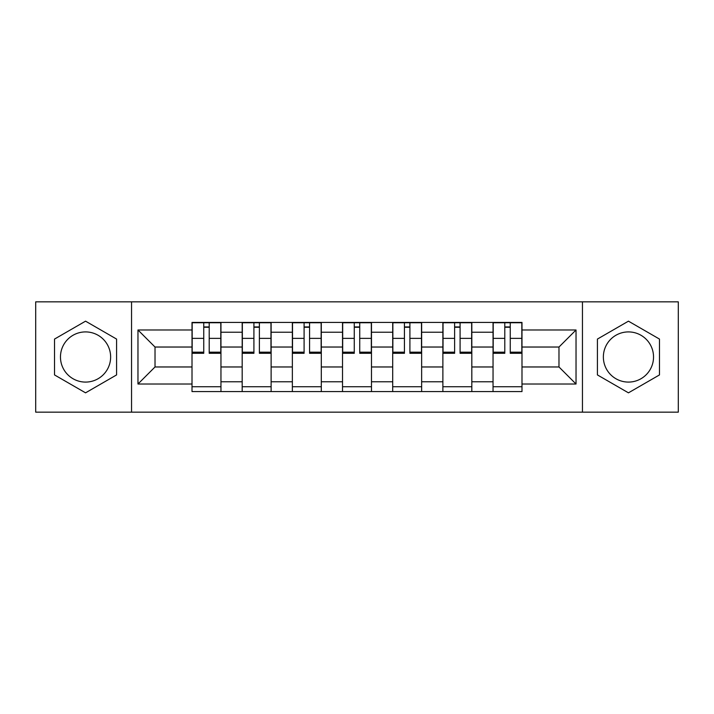 <?xml version="1.0" encoding="UTF-8"?>
<svg xmlns="http://www.w3.org/2000/svg" width="714" height="714" viewBox="0 0 714 714"><rect width="100%" height="100%" fill="white"/><g stroke="black" fill="none" stroke-linecap="round" stroke-linejoin="round"><path stroke-width="1.07" d="M85.555 382.088A25.088 25.088 0 0 1 60.467 357A25.088 25.088 0 0 1 85.555 331.912A25.088 25.088 0 0 1 110.634 357A25.088 25.088 0 0 1 85.555 382.088M628.445 382.088A25.088 25.088 0 0 1 603.366 357A25.088 25.088 0 0 1 628.445 331.912A25.088 25.088 0 0 1 653.533 357A25.088 25.088 0 0 1 628.445 382.088M582.454 412.156L678.3 412.156L678.3 301.843L35.7 301.843L35.7 412.156L582.454 412.156L582.454 301.843M242.18 391.575L242.18 332.233L220.956 332.233L220.956 391.575M220.956 332.233L220.956 322.425M242.18 332.233L242.18 322.425M271.124 322.425L271.124 391.575M292.356 391.575L292.356 322.425M321.3 322.425L321.3 391.575M342.524 391.575L342.524 322.425M371.476 322.425L371.476 391.575M392.7 391.575L392.7 322.425M421.644 322.425L421.644 391.575M442.876 391.575L442.876 322.425M471.82 322.425L471.82 391.575M493.044 391.575L493.044 322.425M493.044 366.969L471.82 366.969M442.876 366.969L421.644 366.969M392.7 366.969L371.476 366.969M342.524 366.969L321.3 366.969M292.356 366.969L271.124 366.969M242.18 366.969L220.956 366.969M493.044 347.031L471.82 347.031M442.876 347.031L421.644 347.031M392.7 347.031L371.476 347.031M342.524 347.031L321.3 347.031M292.356 347.031L271.124 347.031M242.18 347.031L220.956 347.031M155.018 366.969L192.012 366.969L192.012 347.031L155.018 347.031L155.018 366.969L137.972 384.016L137.972 329.984L192.012 329.984L192.012 347.031M521.988 347.031L521.988 366.969L558.982 366.969L558.982 347.031L521.988 347.031L521.988 322.425L192.012 322.425L192.012 329.984M521.988 329.984L576.028 329.984L576.028 384.016L521.988 384.016L521.988 366.969M192.012 366.969L192.012 391.575L521.988 391.575L521.988 384.016M192.012 384.016L137.972 384.016M131.546 412.156L131.546 301.843M116.587 339.079L85.555 321.166L54.514 339.079L54.514 374.921L85.555 392.834L116.587 374.921L116.587 339.079M659.486 339.079L628.445 321.166L597.413 339.079L597.413 374.921L628.445 392.834L659.486 374.921L659.486 339.079M220.956 386.747L192.012 386.747M203.749 327.253L209.211 327.253M271.124 386.747L242.18 386.747M253.916 327.253L259.387 327.253M321.3 386.747L292.356 386.747M304.093 327.253L309.564 327.253M371.476 386.747L342.524 386.747M354.269 327.253L359.731 327.253M421.644 386.747L392.7 386.747M404.436 327.253L409.907 327.253M471.82 386.747L442.876 386.747M454.613 327.253L460.084 327.253M521.988 386.747L493.044 386.747M504.789 327.253L510.251 327.253M137.972 329.984L155.018 347.031M558.982 366.969L576.028 384.016M558.982 347.031L576.028 329.984M209.211 353.305L209.211 322.746L220.796 322.746L220.796 353.305L209.211 353.305M203.749 326.932L209.211 326.932M203.749 322.746L192.173 322.746L192.173 353.305L203.749 353.305L203.749 322.746L214.039 322.746M259.387 353.305L259.387 322.746L270.963 322.746L270.963 353.305L259.387 353.305M253.916 326.932L259.387 326.932M253.916 322.746L242.341 322.746L242.341 353.305L253.916 353.305L253.916 322.746L264.216 322.746M309.564 353.305L309.564 322.746L321.139 322.746L321.139 353.305L309.564 353.305M304.093 326.932L309.564 326.932M304.093 322.746L292.517 322.746L292.517 353.305L304.093 353.305L304.093 322.746L314.383 322.746M359.731 353.305L359.731 322.746L371.316 322.746L371.316 353.305L359.731 353.305M354.269 326.932L359.731 326.932M354.269 322.746L342.684 322.746L342.684 353.305L354.269 353.305L354.269 322.746L364.559 322.746M409.907 353.305L409.907 322.746L421.483 322.746L421.483 353.305L409.907 353.305M404.436 326.932L409.907 326.932M404.436 322.746L392.861 322.746L392.861 353.305L404.436 353.305L404.436 322.746L414.727 322.746M460.084 353.305L460.084 322.746L471.659 322.746L471.659 353.305L460.084 353.305M454.613 326.932L460.084 326.932M454.613 322.746L443.037 322.746L443.037 353.305L454.613 353.305L454.613 322.746L464.903 322.746M510.251 353.305L510.251 322.746L521.827 322.746L521.827 353.305L510.251 353.305M504.789 326.932L510.251 326.932M504.789 322.746L493.204 322.746L493.204 353.305L504.789 353.305L504.789 322.746L515.08 322.746M442.876 332.233L421.644 332.233M392.7 332.233L371.476 332.233M342.524 332.233L321.3 332.233M292.356 332.233L271.124 332.233M493.044 332.233L471.82 332.233M442.876 381.767L421.644 381.767M392.7 381.767L371.476 381.767M342.524 381.767L321.3 381.767M292.356 381.767L271.124 381.767M242.18 381.767L220.956 381.767M493.044 381.767L471.82 381.767M209.211 352.189L220.796 352.189M209.211 338.365L220.796 338.365M192.173 352.189L203.749 352.189M192.173 338.365L203.749 338.365M259.387 352.189L270.963 352.189M259.387 338.365L270.963 338.365M242.341 352.189L253.916 352.189M242.341 338.365L253.916 338.365M309.564 352.189L321.139 352.189M309.564 338.365L321.139 338.365M292.517 352.189L304.093 352.189M292.517 338.365L304.093 338.365M359.731 352.189L371.316 352.189M359.731 338.365L371.316 338.365M342.684 352.189L354.269 352.189M342.684 338.365L354.269 338.365M409.907 352.189L421.483 352.189M409.907 338.365L421.483 338.365M392.861 352.189L404.436 352.189M392.861 338.365L404.436 338.365M460.084 352.189L471.659 352.189M460.084 338.365L471.659 338.365M443.037 352.189L454.613 352.189M443.037 338.365L454.613 338.365M510.251 352.189L521.827 352.189M510.251 338.365L521.827 338.365M493.204 352.189L504.789 352.189M493.204 338.365L504.789 338.365"/></g></svg>

